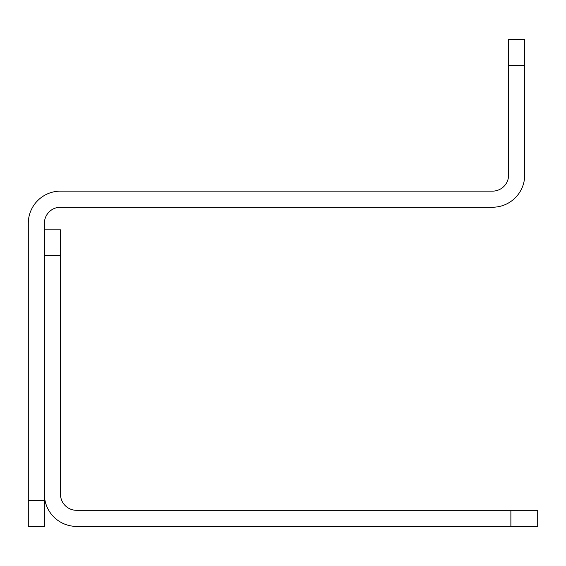 <?xml version="1.0" encoding="UTF-8"?>
<svg xmlns="http://www.w3.org/2000/svg" width="566" height="566" viewBox="0 0 566 566"><rect width="100%" height="100%" fill="white"/><g stroke="black" fill="none" stroke-linecap="round" stroke-linejoin="round"><path stroke-width="0.85" d="M44.396 500.613L28.3 500.613L28.3 526.401L44.396 526.401L44.396 223.322A16.096 16.096 0 0 1 60.484 207.227L492.519 207.227A32.184 32.184 0 0 0 524.703 175.043L524.703 39.599L508.608 39.599L524.703 39.599M28.3 500.613L28.3 223.322A32.184 32.184 0 0 1 60.484 191.138L492.519 191.138A16.096 16.096 0 0 0 508.608 175.043L508.608 65.387L524.703 65.387M508.608 39.599L508.608 65.387M537.7 526.401L537.7 510.313L537.7 526.401L76.58 526.401A32.184 32.184 0 0 1 44.396 494.217L44.396 255.613L60.484 255.613L60.484 229.824L44.396 229.824M537.7 510.313L76.58 510.313A16.096 16.096 0 0 1 60.484 494.217L60.484 255.613M510.879 510.313L510.879 526.401"/></g></svg>
